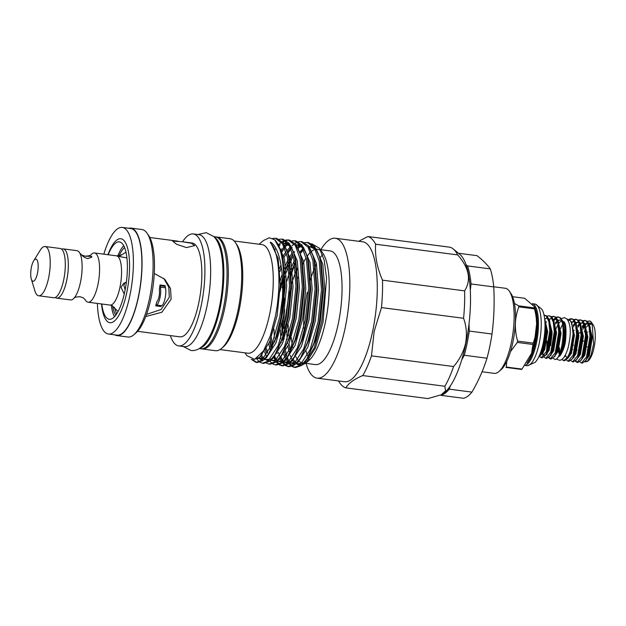 <?xml version="1.0" encoding="UTF-8"?>
<svg xmlns="http://www.w3.org/2000/svg" width="626" height="626" viewBox="0 0 626 626"><rect width="100%" height="100%" fill="white"/><g stroke="black" fill="none" stroke-linecap="round" stroke-linejoin="round"><path stroke-width="0.94" d="M61.638 249.164A24.837 7.755 97.4 0 1 63.218 248.874A24.837 7.755 97.4 0 1 66.739 280.213A24.837 7.755 97.4 0 1 56.794 298.14A24.837 7.755 97.4 0 1 55.338 297.46M85.261 256.19L81.873 255.126C82.937 256.582 84.87 257.74 87.679 258.601L91.74 257.208L91.74 256.417L85.167 256.175C88.853 255.971 90.825 255.455 91.099 254.633L91.099 254.633A24.837 7.755 97.4 0 1 94.471 252.951A24.837 7.755 97.4 0 1 98 284.29A24.837 7.755 97.4 0 1 88.055 302.209A24.837 7.755 97.4 0 1 85.222 299.721L83.368 297.953M83.18 297.757L79.792 296.693M125.153 289.791L123.854 285.229L125.278 282.42M539.322 355.724L541.866 351.084L545.332 330.638L545.011 324.573M544.667 318.931L546.263 330.755L542.789 351.209L541.13 354.613L538.665 357.125M539.612 356.515L541.263 357.72L546.334 351.671L549.8 331.217L548.853 321.608L546.162 315.958L544.064 315.136M544.542 315.152L547.093 316.075L549.432 320.418L550.731 331.334L547.257 351.789L545.598 355.2L542.194 357.845L541.263 357.72M544.08 357.094L545.731 358.299L550.794 352.25L554.268 331.796L553.321 322.194L550.63 316.537L549.002 315.731L547.147 316.13M549.002 315.731L551.553 316.654L553.9 320.997L555.199 331.921L551.725 352.375L550.066 355.779L546.662 358.424L545.731 358.299M548.548 357.673L550.199 358.886L555.262 352.837L558.736 332.383L557.789 322.773L555.09 317.116L553.47 316.318L551.616 316.709M553.47 316.318L556.021 317.241L558.369 321.576L559.667 332.5L556.193 352.954L554.534 356.366L551.13 359.003L550.199 358.886M542.531 352.344L542.742 353.502M543.446 352.391L543.258 350.896M549.362 320.183L550.653 318.431M552.03 317.155L553.932 316.42M561.952 319.886L563.799 322.844C565.474 328.071 565.513 334.816 563.916 343.087L563.267 343.51A21.315 6.659 97.4 0 1 558.869 356.186A21.315 6.659 97.4 0 1 555.051 359.473C561.78 360.02 566.859 322.875 559.558 317.703L557.938 316.897L556.084 317.296M555.567 317.617L553.807 319.346M546.928 340.888L546.725 350.607M549.824 358.244L549.088 357.125M547.539 348.079L547.672 343.181L549.8 330.645M553.83 320.762L554.675 319.542M556.498 317.734L558.4 316.999M557.938 316.897L560.489 317.82L562.837 322.163L564.136 333.087L563.267 343.51M562.727 321.834A17.34 5.415 97.4 0 1 562.962 322.046A17.34 5.415 97.4 0 1 564.237 324.268M562.203 320.426L564.433 324.863A17.34 5.415 97.4 0 1 560.747 353.142L558.869 356.186M555.051 359.473L553.063 358.213M564.441 356.663L565.599 355.631L567.046 357.915A21.315 6.659 97.4 0 0 573.064 334.081L571.874 323.673L569.66 319.683L567.195 319.229M561.898 359.347L563.596 360.631L567.046 357.915M573.064 334.081L569.597 354.699L567.931 358.111L564.527 360.748L563.596 360.631M566.413 360.005L568.064 361.21L573.134 355.161L576.601 334.707L575.662 325.105L572.962 319.448L571.342 318.642L569.065 319.291M571.342 318.642L573.893 319.565L576.233 323.908L577.532 334.832L574.065 355.286L572.399 358.69L568.995 361.335L568.064 361.21M570.881 360.584L572.532 361.797L577.602 355.748L581.069 335.293L580.13 325.684L577.43 320.027L575.81 319.229L573.948 319.62M575.81 319.229L578.361 320.152L580.701 324.487L582 335.411L578.534 355.865L576.867 359.277L573.463 361.914L572.532 361.797M575.349 361.171L577 362.376L582.07 356.327L585.537 335.872L584.59 326.263L581.898 320.614L580.279 319.808L578.416 320.207M580.279 319.808L582.829 320.731L585.169 325.074L586.468 335.998L582.994 356.452L581.335 359.856L577.931 362.501L577 362.376M579.817 361.75L581.468 362.963L586.531 356.906L590.005 336.452L589.058 326.85L586.366 321.193L584.739 320.395L582.884 320.786M584.739 320.395L587.298 321.318L589.637 325.653L590.936 336.577L587.462 357.031L585.803 360.435L582.399 363.08L581.468 362.963M568.518 320.755L571.796 318.751M571.687 323.102L572.547 321.874M574.363 320.066L576.264 319.33M574.543 324.73L573.596 326.655M570.059 354.394L569.996 353.643M573.142 330.293L573.291 329.855M576.468 323.204L577.015 322.453M578.831 320.645L580.732 319.909M579.011 325.309L578.064 327.234M576.632 361.742L575.889 360.623M574.527 354.973L574.465 354.222M580.936 323.783L581.484 323.039M583.299 321.232L585.2 320.496M587.579 321.6A21.315 6.659 97.4 0 1 589.512 321.013A21.315 6.659 97.4 0 1 590.975 321.795A21.315 6.659 97.4 0 1 591.531 322.468A21.315 6.659 97.4 0 1 592.11 323.485L590.834 321.772L589.207 320.974L587.352 321.373M583.479 325.896L582.532 327.821M582.853 329.37L583.471 327.907A21.315 6.659 97.4 0 1 584.457 325.731M585.31 324.221A21.315 6.659 97.4 0 1 585.568 323.814M582.078 331.459L582.227 331.021M592.11 323.485L593.597 343.909L591.093 354.958L587.415 361.46L588.503 360.529A19.062 5.955 97.4 0 0 594.7 343.862A19.062 5.955 97.4 0 0 593.479 325.363L591.531 322.468M587.415 361.46L584.739 361.883M587.947 360.936A19.062 5.955 97.4 0 1 585.474 360.936M589.762 331.091A11.518 3.599 -82.6 0 0 589.121 331.49M582.462 333.838L581.984 333.775M578.878 333.368L577.994 333.259M577.516 336.17L578.041 336.24M576.46 349.191L575.92 349.12M533.203 343.118A36.809 11.495 97.4 0 1 533.062 343.799A36.809 11.495 97.4 0 1 532.922 344.464L517.303 342.43A36.809 11.495 -82.6 0 0 517.444 341.757A36.809 11.495 -82.6 0 0 517.585 341.084L533.203 343.118C537.249 332.203 537.671 320.794 534.471 308.892L518.852 306.857C514.682 317.758 514.259 329.166 517.585 341.084M518.852 306.857A36.809 11.495 -82.6 0 0 518.664 305.848L534.283 307.882L534.393 306.623L524.635 298.273L512.608 296.708M514.439 303.438L518.664 305.848M534.283 307.882A36.809 11.495 97.4 0 1 534.471 308.892M532.335 303.712A31.097 9.711 97.4 0 1 536.474 342.899A31.097 9.711 97.4 0 1 525.535 365.169M532.327 303.704L534.831 304.025A31.097 9.711 97.4 0 1 535.543 304.205A31.097 9.711 97.4 0 1 539.244 343.259A31.097 9.711 97.4 0 1 527.522 365.701A31.097 9.711 97.4 0 1 526.795 365.694L525.292 365.498M535.543 304.205L541.795 309.197A28.381 8.866 97.4 0 1 543.188 343.134A28.381 8.866 97.4 0 1 534.854 362.485L527.522 365.701M461.738 359.801L464.281 355.255A72.037 22.497 -82.6 0 0 467.09 343.471A72.037 22.497 -82.6 0 0 469.289 331.068L469.015 324.025M470.314 290.174L471.042 283.946A72.037 22.497 -82.6 0 0 467.599 265.933L466.026 264.673M458.475 253.248L477.028 255.658C482.865 260.236 487.294 264.649 490.307 268.89A72.037 22.497 97.4 0 1 493.75 286.911C494.603 302.804 494.016 318.509 491.997 334.026A72.037 22.497 97.4 0 1 489.798 346.428A72.037 22.497 97.4 0 1 486.989 358.221C483.413 369.7 478.405 380.999 471.957 392.111A72.037 22.497 97.4 0 1 463.506 398.277L440.798 395.319A72.037 22.497 -82.6 0 0 449.257 389.153L450.282 385.992M482.067 371.774L494.211 373.362A42.904 13.396 -82.6 0 0 498.891 371.562L501.058 369.692A40.643 12.692 -82.6 0 0 512.905 342.07A40.643 12.692 -82.6 0 0 510.98 293.563L509.361 291.2A42.904 13.396 -82.6 0 0 505.299 288.265L493.734 286.763M498.891 371.562A42.904 13.396 -82.6 0 0 511.387 342.399A42.904 13.396 -82.6 0 0 509.361 291.2M464.281 355.255L486.989 358.221M97.398 303.43A53.742 16.785 -82.6 0 0 108.423 334.018L116.937 335.121A53.742 16.785 -82.6 0 0 138.448 296.348A53.742 16.785 -82.6 0 0 130.826 228.537L122.313 227.426A53.742 16.785 -82.6 0 0 103.822 254.164M108.423 334.018A53.742 16.785 -82.6 0 0 129.942 295.237A53.742 16.785 -82.6 0 0 122.313 227.426M101.772 304.001A39.031 12.191 -82.6 0 0 109.26 319.283A39.031 12.191 -82.6 0 0 124.887 291.121A39.031 12.191 -82.6 0 0 119.347 241.886A39.031 12.191 -82.6 0 0 108.196 254.735M111.358 305.371A39.031 12.191 -82.6 0 0 114.464 316.74M101.537 303.97A42.341 13.224 -82.6 0 0 112.555 322.233A42.341 13.224 -82.6 0 0 126.851 292.154A42.341 13.224 -82.6 0 0 125.818 243.287A42.341 13.224 -82.6 0 0 107.962 254.704M126.405 282.083L123.705 283.296L121.014 287.303L124.238 294.063M114.347 307.178L116.514 314.002M147.071 233.24L148.691 235.603A51.935 16.221 97.4 0 1 151.148 297.577A51.935 16.221 97.4 0 1 136.014 332.875L133.847 334.746A54.196 16.925 -82.6 0 0 149.63 297.913A54.196 16.925 -82.6 0 0 147.071 233.24A54.196 16.925 -82.6 0 0 141.946 229.531L130.881 228.091A54.196 16.925 -82.6 0 0 128.659 228.255M125.99 252.176L118.995 256.527L126.921 257.857M56.794 298.14L70.582 299.932A24.837 7.755 -82.6 0 0 73.954 298.25A24.837 7.755 -82.6 0 0 80.527 282.013A24.837 7.755 -82.6 0 0 79.831 253.162A24.837 7.755 -82.6 0 0 76.998 250.674L63.218 248.874M31.3 279.008L34.876 290.824A24.837 7.755 -82.6 0 0 38.687 295.777L53.758 297.741A24.837 7.755 -82.6 0 0 56.528 296.654A24.837 7.755 -82.6 0 0 63.703 279.822A24.837 7.755 -82.6 0 0 62.577 250.244A24.837 7.755 -82.6 0 0 60.182 248.483L45.103 246.519A24.837 7.755 -82.6 0 0 40.158 250.33L33.671 260.831A11.151 3.482 -82.6 0 0 31.425 267.169A11.151 3.482 -82.6 0 0 31.3 279.008A11.151 3.482 -82.6 0 0 37.474 273.186A11.151 3.482 -82.6 0 0 37.591 261.308A11.151 3.482 -82.6 0 0 33.671 260.831M38.687 295.777A24.837 7.755 -82.6 0 0 48.632 277.858A24.837 7.755 -82.6 0 0 45.103 246.519M118.087 311.474L111.835 305.535L110.035 305.073A24.837 7.755 -82.6 0 0 119.981 287.154A24.837 7.755 -82.6 0 0 116.452 255.815L94.471 252.951M114.769 334.84A54.196 16.925 -82.6 0 0 116.874 335.575A54.196 16.925 -82.6 0 0 138.573 296.466A54.196 16.925 -82.6 0 0 130.881 228.091M182.753 241.792L172.565 241.065L176.712 244.32L186.438 247.575L194.678 245.642L191.353 243.248L182.753 241.792L192.104 243.013A47.31 14.774 -82.6 0 1 198.818 302.702A47.31 14.774 -82.6 0 1 179.881 336.835L165.843 335.012M306.028 363.362A70.542 22.035 -82.6 0 0 317.061 378.143L344.503 381.719A70.542 22.035 -82.6 0 0 372.744 330.825A70.542 22.035 -82.6 0 0 362.736 241.816L335.293 238.24A70.542 22.035 -82.6 0 0 320.841 249.704M317.061 378.143A70.542 22.035 -82.6 0 0 345.302 327.249A70.542 22.035 -82.6 0 0 335.293 238.24M305.598 363.307L315.426 364.59A57.31 17.904 -82.6 0 0 338.376 323.235A57.31 17.904 -82.6 0 0 330.238 250.924L320.418 249.649M322.593 254.672A57.31 17.904 -82.6 0 0 319.784 258.233M316.529 263.843A57.31 17.904 -82.6 0 0 315.214 266.613M314.229 268.89A57.31 17.904 -82.6 0 0 310.011 281.184M305.926 363.033L308.853 360.521A57.31 17.904 -82.6 0 0 325.543 321.568A57.31 17.904 -82.6 0 0 322.836 253.178L319.44 248.232L324.229 260.299L326.553 278.288L323.047 322.116L315.52 347.813L305.926 363.033L301.529 365.349M321.115 251.136A57.31 17.904 -82.6 0 0 317.413 249.258A57.31 17.904 -82.6 0 0 316.365 249.218M315.246 249.383A57.31 17.904 -82.6 0 0 311.427 251.433M310.519 252.239A57.31 17.904 -82.6 0 0 306.998 256.496M306.098 257.881A57.31 17.904 -82.6 0 0 302.436 264.837M297.812 277.357A57.31 17.904 -82.6 0 0 297.24 279.306M219.969 349.574L247.841 353.205A54.759 17.105 -82.6 0 0 269.759 313.696A54.759 17.105 -82.6 0 0 261.989 244.609L234.124 240.971M201.462 348.839A56.457 17.63 -82.6 0 0 202.096 348.956L215.5 350.701A56.457 17.63 -82.6 0 0 221.651 348.338L223.279 346.937A54.759 17.105 -82.6 0 0 239.234 309.721A54.759 17.105 -82.6 0 0 236.651 244.375L235.431 242.598A56.457 17.63 -82.6 0 0 230.086 238.741L216.69 236.996A56.457 17.63 -82.6 0 0 216.048 236.949M221.651 348.338A56.457 17.63 -82.6 0 0 238.099 309.972A56.457 17.63 -82.6 0 0 235.431 242.598M202.096 348.956A56.457 17.63 -82.6 0 0 224.695 308.219A56.457 17.63 -82.6 0 0 216.69 236.996M170.342 335.591A56.457 17.63 -82.6 0 0 178.7 345.904L184.443 346.655A56.457 17.63 -82.6 0 0 207.042 305.918A56.457 17.63 -82.6 0 0 199.029 234.695L193.285 233.944A56.457 17.63 -82.6 0 0 182.565 241.769M178.7 345.904A56.457 17.63 -82.6 0 0 201.298 305.175A56.457 17.63 -82.6 0 0 193.285 233.944M145.764 316.513L161.852 312.272L171.164 299.095L170.491 288.453L164.818 279.321L154.278 273.468M338.564 380.952A76.552 23.905 -82.6 0 0 345.873 387.87C348.377 383.378 353.995 379.278 362.736 375.561L444.843 386.258L445.595 390.827L441.455 394.536A72.037 22.497 -82.6 0 0 465.893 343.314A72.037 22.497 -82.6 0 0 459.734 254.273L453.208 248.952A76.552 23.905 -82.6 0 0 450.008 247.223L367.892 236.518L358.698 241.292M362.736 375.561A76.552 23.905 -82.6 0 0 371.476 355.842L374.145 331.404L381.469 307.577A76.552 23.905 -82.6 0 0 382.486 280.166C377.118 267.826 374.825 255.846 375.623 244.218L457.731 254.915A76.552 23.905 -82.6 0 0 453.208 248.952M457.731 254.915C469.179 268.053 471.464 280.041 464.602 290.863L382.486 280.166M381.469 307.577L463.584 318.282A76.552 23.905 -82.6 0 0 464.602 290.863M463.584 318.282C466.472 326.279 467.137 334.628 465.587 343.322C463.553 351.945 459.554 359.684 453.584 366.539L371.476 355.842M375.623 244.218A76.552 23.905 -82.6 0 0 367.892 236.518M301.748 260.698L301.607 259.946M297.084 268.468L296.677 269.376M295.605 271.895L290.863 285.761M295.988 261.535A62.78 19.609 -82.6 0 0 295.754 262.075M294.823 264.352A62.78 19.609 -82.6 0 0 290.8 276.356M300.057 253.679L303.234 249.242M311.568 243.678L319.448 248.232M291.293 337.633A57.31 17.904 -82.6 0 0 292.146 344.222M292.585 346.577A57.31 17.904 -82.6 0 0 292.733 347.274M295.879 356.781A57.31 17.904 -82.6 0 0 297.851 359.895M299.126 361.241A57.31 17.904 -82.6 0 0 302.53 362.908M303.954 362.931A57.31 17.904 -82.6 0 0 307.389 361.617M299.94 365.412L297.1 364.309M290.002 349.41L289.063 343.737L289.995 349.433M288.359 335.755L288.218 325.082M290.746 275.158L294.783 264.055M295.73 261.895L295.957 261.386M294.298 367.345L295.597 367.517L301.184 365.623L306.912 358.8L314.025 342.876L319.377 322.046L322.773 289.728L320.559 261.511L319.237 256.292L314.659 246.581L308.634 242.598L307.335 242.434L314.44 247.982L319.26 261.339L321.482 289.556L318.086 321.874L310.128 349.652L299.885 365.459L294.298 367.345L291.841 366.421M298.477 248.154L298.14 248.561M293.265 255.94L289.697 263.389M288.727 265.768L286.317 272.451M285.08 276.402L284.494 278.421M282.709 285.292L282.154 287.717M280.049 291.333L282.561 280.558M284.368 274.321L284.877 272.725M286.051 269.29L288.406 263.217M289.345 261.065L292.772 254.344M293.672 252.849L294.455 251.629M304.729 242.583L307.335 242.434M287.921 366.515L289.212 366.687L294.799 364.794L300.535 357.97L307.648 342.039L313 321.216L316.396 288.899L314.182 260.682L312.851 255.463L308.282 245.752L302.248 241.769L300.95 241.597L308.062 247.153L312.883 260.51L315.097 288.727L311.701 321.044L303.743 348.815L293.508 364.622L287.921 366.515L285.456 365.592M292.092 247.325L291.755 247.724M290.965 248.725L287.741 253.585M283.601 261.887L283.32 262.56M281.364 267.529L279.939 271.621M279.665 268.46L280.964 264.994M282.968 260.228L283.195 259.72M292.092 245.736L294.181 243.866M294.901 243.342L297.663 241.941M298.352 241.753L300.95 241.597M281.536 365.686L282.835 365.85L288.422 363.964L294.15 357.141L301.262 341.209L306.615 320.379L310.011 288.062L307.796 259.845L306.474 254.633L301.896 244.922L295.863 240.94L294.572 240.767L301.677 246.315L306.497 259.68L308.72 287.897L305.324 320.215L297.366 347.986L287.123 363.792L281.536 365.686L279.071 364.755M284.587 247.888L281.364 252.755M280.91 251.183L284.079 246.73M291.966 240.916L294.572 240.767M275.158 364.848L276.449 365.021L282.036 363.127L287.772 356.304L294.877 340.38L300.237 319.55L303.633 287.232L301.411 259.015L300.089 253.796L295.511 244.085L289.486 240.102L288.187 239.938L295.3 245.486L300.12 258.843L302.335 287.068L298.938 319.377L290.98 347.156L280.738 362.963L275.158 364.848L272.693 363.925M288.836 240.055L286.199 240.447M285.511 240.713L282.709 242.372M280.104 244.782L278.993 246.065M274.704 250.071L275.315 249.132M278.476 244.985L280.456 242.998M281.019 242.52L281.418 242.207M282.138 241.683L284.9 240.282M285.589 240.087L288.187 239.938M268.773 364.019L270.072 364.191L275.659 362.298L281.387 355.474L288.5 339.55L293.852 318.72L297.248 286.403L295.034 258.186L293.711 252.967L289.134 243.256L283.101 239.273L281.81 239.101L288.915 244.656L293.735 258.014L295.949 286.231L292.561 318.548L284.603 346.319L274.36 362.125L268.773 364.019L266.308 363.096M279.204 239.257L281.81 239.101M262.396 363.19L263.687 363.362L269.274 361.468L275.002 354.645L282.115 338.713L287.475 317.891L290.871 285.573L288.649 257.349L287.326 252.137L282.749 242.426L276.723 238.443L275.424 238.271L282.529 243.827L287.357 257.184L289.572 285.401L286.176 317.718L278.218 345.489L267.975 361.296L262.396 363.19L259.931 362.258M272.74 238.443L275.424 238.271M284.658 309.573A62.78 19.609 -82.6 0 0 283.797 328.4M283.907 335.176L284.11 339.135M285.135 348.259L285.229 348.823M285.644 351.045L286.763 355.654M287.232 357.156L289.196 361.883M289.736 362.822L291.943 365.647M292.53 366.155L294.956 367.392M291.239 365.991L288.985 363.503M288.437 362.657L287.96 361.828M285.19 354.496L284.728 352.634M283.054 341.96L282.694 336.952M282.553 332.993L282.819 319.855M277.467 332.328L277.529 334.347M278.758 347.43L278.844 347.993M281.246 357.469L282.819 361.045M283.351 361.992L285.558 364.817M286.152 365.326L288.57 366.562M284.853 365.161L282.6 362.673M282.052 361.82L281.583 360.991M276.402 337.696L276.316 336.123M271.348 337.469L272.02 344.222M272.373 346.601L272.466 347.156M274.47 355.49L276.207 359.77M277.208 361.546L279.18 363.988M279.767 364.496L282.193 365.733M278.476 364.324L276.222 361.844M275.385 360.498L273.648 356.695M271.074 346.428L270.291 340.294M266.496 348.549L267.623 353.158M272.091 363.495L269.837 361.006M266.05 352L265.142 348.079M261.652 353.667L262.098 354.973M259.328 361.828L256.55 358.534M252.661 359.582L256.668 362.407M244.969 352.837L246.926 355.685L254.665 359.355L263.515 350.92L270.322 335.818L275.589 315.582L277.154 306.114C279.235 290.62 279.509 276.645 277.967 264.172C277.185 258.194 276.003 253.248 274.415 249.344C273.719 245.94 269.07 241.918 270.565 242.207C279.407 247.247 283.907 271.152 282.475 297.608L279.791 316.889L271.84 344.66L261.598 360.466L256.011 362.36L257.309 362.524L262.897 360.639L268.624 353.815L275.737 337.883L281.09 317.053L284.486 284.736L282.271 256.519L280.949 251.3L274.712 239.781L269.282 237.77L263.366 240.58L259.125 244.234M256.011 362.36L251.292 359.332M282.475 297.608A62.78 19.609 -82.6 0 0 274.712 239.781M199.248 348.58L200.821 348.792A56.457 17.63 -82.6 0 0 223.419 308.055A56.457 17.63 -82.6 0 0 215.414 236.831L213.834 236.62M199.811 348.236A56.457 17.63 -82.6 0 0 220.227 307.64A56.457 17.63 -82.6 0 0 214.295 237.105M160.788 306.513L155.678 305.848A40.471 12.637 -82.6 0 0 156.923 301.505A7.222 2.254 97.4 0 0 159.333 289.861A40.471 12.637 -82.6 0 0 160.006 284.963L165.107 285.628A11.745 3.67 97.4 0 0 165.241 286.418L165.507 287.803A10.838 3.388 -82.6 0 1 161.79 305.731L161.14 306.208A11.745 3.67 97.4 0 0 160.788 306.513M163.777 278.351L168.793 287.217L169.31 297.256L161.046 309.526L146.547 314.369M123.721 245.674A39.031 12.191 -82.6 0 0 117.813 255.87M289.353 291.513L283.883 328.063M440.485 394.983L427.981 398.574L345.873 387.87M444.843 386.258A76.552 23.905 -82.6 0 0 453.584 366.539M307.296 292.279A57.31 17.904 -82.6 0 0 303.602 328.227M303.712 333.079A57.31 17.904 -82.6 0 0 303.813 335.184M306.059 351.076A57.31 17.904 -82.6 0 0 307.413 355.466M308 356.945A57.31 17.904 -82.6 0 0 309.221 359.41M116.874 335.575L127.939 337.015A54.196 16.925 -82.6 0 0 133.847 334.746M79.823 253.162L81.873 255.126M471.957 392.111L449.257 389.153M491.997 334.026L469.289 331.068M471.042 283.946L493.75 286.911M490.307 268.89L467.599 265.933M517.303 342.43L510.472 351.648M506.7 361.538L506.387 367.055L522.006 369.09L531.568 353.322L532.922 344.464M522.006 369.09A36.809 11.495 97.4 0 1 521.536 369.434L505.918 367.399A36.809 11.495 -82.6 0 0 506.387 367.055M586.781 341.53L586.21 341.452M585.287 341.334L582.313 340.943M573.377 339.777L572.813 339.707M572.712 345.098L573.596 345.216M585.545 346.773L586.116 346.843M587 346.96L588.612 347.172A9.257 2.895 97.4 0 1 587.368 349.981M575.521 350.771L576.022 350.834M584.449 351.937L584.958 352M571.757 349.535L572.641 349.644M576.225 350.114L577.109 350.231M573.346 330.325L574.23 330.434M577.814 330.904L578.698 331.021M586.75 332.07L587.634 332.179M573.04 335.81L573.572 335.872M581.977 336.968L582.509 337.038M582.423 333.204L581.969 333.149M581.038 333.024L578.847 332.735M589.567 324.518L592.149 324.127M592.196 323.665L588.432 322.773M587.165 323.439L585.662 324.784M585.138 325.403L583.471 327.907M558.376 347.704L559.088 353.51M559.386 354.246A17.34 5.415 97.4 0 1 558.885 352.9A17.34 5.415 97.4 0 1 558.384 350.685M560.794 328.384A17.34 5.415 97.4 0 1 562.539 324.675M554.057 349.691A17.34 5.415 97.4 0 1 553.814 347.477M556.381 328.274A17.34 5.415 97.4 0 1 558.126 324.385M558.869 323.243A17.34 5.415 97.4 0 1 561.694 321.396M555.669 324.104L556.295 322.953M155.678 305.848A11.745 3.67 97.4 0 1 156.038 305.543L156.688 305.065A10.838 3.388 -82.6 0 0 160.397 287.138L160.131 285.753A11.745 3.67 97.4 0 1 160.006 284.963M535.073 309.134A30.486 9.523 97.4 0 1 535.073 342.571A30.486 9.523 97.4 0 1 527.953 361.351M534.487 306.92A30.486 9.523 97.4 0 1 535.504 342.625A30.486 9.523 97.4 0 1 526.959 363.049M112.617 305.856A36.128 11.284 -82.6 0 0 115.779 315.168M124.59 247.528A36.128 11.284 -82.6 0 0 119.167 255.682M298.579 364.504L300.879 364.622M303.195 363.776L304.58 362.861L314.252 347.884L321.764 321.576L324.949 290.965L322.82 264.235L316.193 248.913M313.869 247.106L310.739 246.268M295.863 260.909L295.636 261.355M294.682 263.343L290.667 273.476M284.509 298.281L282.514 313.563M281.888 324.025L281.982 334.926M282.209 338.447L282.326 339.808M284.65 352.774L286.074 356.773M292.193 363.675L294.494 363.792M296.818 362.947L298.203 362.024L307.875 347.054L315.379 320.747L318.564 290.135L316.435 263.405L309.807 248.076M301.474 245.995L297.968 248.201M294.556 251.855L293.711 252.982L295.816 260.713L297.945 287.444L294.76 318.055L289.697 337.829L281.387 355.474M292.819 254.226L289.251 260.526M288.304 262.513L285.925 268.124M284.767 271.246L284.282 272.646M282.451 278.445L280.237 286.958M275.823 337.617L275.949 338.971M285.816 362.837L288.116 362.955M290.433 362.118L291.818 361.194L301.489 346.217L308.994 319.909L312.186 289.298L310.058 262.568L303.422 247.247M301.106 245.439L297.976 244.602M286.45 253.428L284.094 257.341M283.101 259.242L282.874 259.688M269.908 341.264L270.847 346.937M276.449 360.013L273.891 356.35L276.481 360.169M277.263 360.873L281.731 362.125M284.055 361.28L285.433 360.365L295.112 345.388L302.616 319.08L305.801 288.469L303.673 261.738L297.045 246.417M270.886 360.036L275.354 361.296M277.67 360.451L279.055 359.535L288.727 344.558L296.231 318.251L299.424 287.639L297.295 260.909L290.66 245.58M288.343 243.78L285.213 242.935M266.668 360.341L268.969 360.459M271.293 359.621L272.67 358.698L282.342 343.729L289.854 317.421L293.038 286.81L290.91 260.08L284.282 244.75M260.283 359.512L262.591 359.629M264.908 358.784L266.293 357.869L275.964 342.892L283.468 316.584L286.661 285.972L284.533 259.242L277.897 243.921M256.011 358.831L259.907 357.039L269.579 342.062L277.091 315.754L280.276 285.143L278.147 258.413L270.565 242.207M297.217 269.595L296.794 270.69M291.52 288.43L290.589 292.694M286.974 320.41L286.794 324.667M286.739 330.794L287.154 339.527M287.451 342.524L287.577 343.572M287.976 346.303L289.032 351.476M290.088 355.091L291.638 358.823M292.616 360.529L294.666 362.947M295.926 363.831L302.155 363.33M306.912 358.8L315.222 341.154L320.285 321.381L323.478 290.769L321.349 264.039L319.237 256.292M315.128 249.164L308.54 246.104M303 248.741L299.611 252.301M294.29 260.901L291.943 266.019M290.832 268.765L290.417 269.861M289.337 272.842L286.677 281.497M285.143 287.6L284.212 291.865M280.589 319.581L280.417 323.83M280.362 329.965L280.769 338.697M281.074 341.694L281.199 342.735M283.703 354.261L285.253 357.994M286.231 359.7L288.281 362.118M289.548 363.002L295.777 362.501M300.535 357.97L308.837 340.325L313.908 320.551L317.092 289.94L314.964 263.21L312.851 255.463M300.12 245.76L297.483 247.223M292.358 252.622L288.844 258.28M287.913 260.072L285.558 265.181M284.454 267.928L284.032 269.031M282.154 274.415L280.299 280.667M273.977 329.135L274.391 337.86M274.689 340.857L274.814 341.906M276.747 351.593L277.326 353.432M279.853 358.862L281.903 361.28M283.163 362.172L289.392 361.664M294.15 357.141L302.46 339.488L307.522 319.722L310.715 289.11L308.587 262.38L306.474 254.633M302.366 247.497L295.777 244.437M290.229 247.074L286.849 250.643M285.972 251.793L283.601 255.431M268.836 343.807L269.884 348.979M273.108 357.446L273.468 358.033M276.786 361.335L283.015 360.834M288.563 354.973L296.075 338.658L301.145 318.892L304.33 288.281L302.201 261.551L300.089 253.796L303.5 249.837M287.357 244.093L284.9 245.439M281.207 248.905L280.464 249.805M264.555 351.765L266.113 355.498M270.401 360.506L276.629 360.005M289.603 245.838L283.015 242.778M260.706 356.374L262.756 358.792M264.023 359.676L270.252 359.167M275.002 354.645L283.312 336.999L288.375 317.225L291.567 286.614L289.439 259.884L287.326 252.137M256.863 358.346L263.867 358.338M268.624 353.815L276.927 336.162L281.997 316.396L285.182 285.785L283.054 259.054L280.949 251.3L281.794 250.197M263.515 350.92L270.549 335.333L275.612 315.559L277.154 306.114M585.49 360.912L589.34 355.584L592.329 337.461L589.003 323.916M584.238 324.949L582.454 327.523M581.03 360.333L584.88 355.005L587.869 336.874L584.535 323.337M579.77 324.362L577.986 326.944M576.562 359.747L580.412 354.418L583.401 336.295L580.067 322.75M575.302 323.783L573.518 326.357M572.923 327.515L572.735 327.907M572.094 359.167L575.943 353.839L578.933 335.716L575.607 322.171M567.625 358.581L571.475 353.252L574.465 335.129L571.006 321.474M559.487 347.743L559.863 353.08M563.549 357.853L565.599 355.631M592.454 324.276L589.262 324.166M588.456 324.769L586.609 327.03M585.193 329.667L584.324 331.749M586.398 359.387L588.456 355.466L591.445 337.344L589.942 326.78M588.049 323.744L584.676 323.658M583.988 324.182L582.141 326.443M581.93 358.8L583.995 354.887L586.985 336.765L585.482 326.201M583.581 323.157L580.325 323M579.519 323.603L577.673 325.864M577.462 358.221L579.527 354.308L582.516 336.178L580.701 324.487M579.12 322.578L575.857 322.413M575.051 323.024L573.213 325.277M572.399 358.69L575.059 353.721L578.048 335.599L576.233 323.908M574.652 321.999L571.389 321.834M567.931 358.111L570.591 353.142L573.58 335.012L571.874 323.673M558.658 349.871L559.026 353.244M563.916 343.087L564.644 333.854L562.837 322.163M561.248 320.246L557.868 320.16M557.187 320.692L555.34 322.953M549.949 341.248L549.675 345.607M550.755 354.551L551.123 355.341M554.534 356.366L557.187 351.397L560.176 333.267L558.369 321.576M556.78 319.667L553.525 319.503M546.287 353.964L546.654 354.762M550.661 354.731L552.719 350.81L555.708 332.688L553.9 320.997M546.404 321.787L545.833 322.75M542.186 354.183L544.346 355.568M545.598 355.2L548.259 350.231L551.24 332.101L549.738 321.545M541.13 354.613L543.791 349.644L546.78 331.522L544.964 319.831M557.437 321.451L555.653 324.033M552.101 333.83L550.559 345.716M554.221 356.836L558.071 351.507L561.06 333.384L557.735 319.839M546.921 353.354L547.187 354.12M549.753 356.257L553.603 350.928L556.592 332.805L553.267 319.26M541.764 348.925L541.991 350.756M545.293 355.67L549.143 350.341L552.124 332.218L548.799 318.681M540.825 355.091L544.675 349.762L547.664 331.639L544.597 318.352M156.038 305.543L161.14 306.208M156.688 305.065L161.79 305.731M160.397 287.138L165.507 287.803M160.131 285.753L165.241 286.418M561.068 318.665L564.425 317.656L566.929 318.939C572.086 326.201 570.356 337.891 567.985 348.306C565.145 356.992 562.109 360.928 558.893 360.106L556.397 358.823M563.901 321.686L564.057 321.819C565.896 323.689 566.428 329.558 565.638 339.433C565.098 348.878 559.268 357.72 559.394 356.077L558.971 356.022M554.902 356.593L554.691 356.1M197.839 234.539L206.22 232.669L213.732 236.518C222.59 245.079 224.789 269.117 221.541 294.666C217.339 325.669 206.251 352.407 190.867 350.45L183.254 346.499M80.355 296.779L79.885 296.708C76.2 296.92 74.22 297.428 73.946 298.25M534.393 306.623L536.2 316.349L536.466 321.428M536.459 325.277L534.416 342.852L531.56 353.322M178.058 241.182L149.817 237.504M165.843 335.004L137.595 331.326M302.327 363.135L298.625 364.105L296.513 363.26M295.597 362.509L293.484 359.692M315.254 249.398L312.89 247.426L308.962 246.707M295.949 362.305L292.248 363.276L290.128 362.431M289.212 361.679L287.107 358.855M300.996 246.339L297.984 248.232M289.564 361.476L285.863 362.446L283.75 361.601M282.835 360.85L280.722 358.025M279.689 355.944L278.374 352.297M302.491 247.74L300.128 245.768L296.2 245.04M290.738 248.178L287.334 252.153M287.772 356.304L288.57 354.965M283.187 360.646L279.486 361.617L277.365 360.772M288.234 244.672L285.566 246.292M276.802 359.809L273.1 360.779L270.988 359.934M289.728 246.073L287.365 244.101L283.437 243.381M270.424 358.98L266.715 359.95L264.602 359.105M263.687 358.354L261.582 355.529M264.039 358.15L260.338 359.121L257.638 357.822M110.035 305.073L88.055 302.209M121.342 254.68L121.358 254.672C121.154 255.291 119.519 255.666 116.452 255.815M586.405 359.371L585.803 360.435M585.193 324.065L586.413 323.462L588.111 323.885M581.937 358.792L581.335 359.856M580.725 323.485L581.945 322.883L583.643 323.306M585.482 326.209L585.169 325.074M573.721 356.843L573.987 357.61M577.469 358.213L576.867 359.277M576.256 322.899L577.477 322.304L579.183 322.719M571.491 322.562L573.009 321.717L574.715 322.14M590.279 327.758L589.637 325.653M563.267 321.6L563.885 321.678M561.311 320.395L559.613 319.972L558.11 320.794M556.843 319.808L555.145 319.393L553.924 319.988M550.066 355.779L550.669 354.715M544.463 355.388L542.719 353.534M549.432 320.418L549.745 321.553M547.907 318.65L546.208 318.227L544.706 319.049M542.288 352.743L541.733 353.557"/></g></svg>
